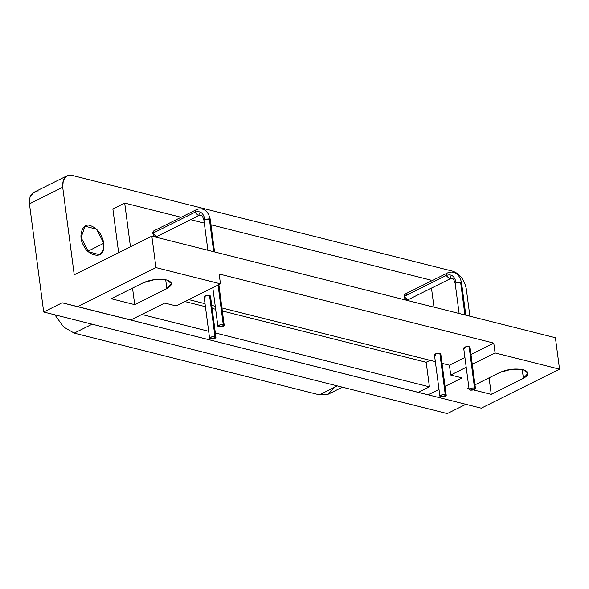 <?xml version="1.0" encoding="UTF-8"?>
<svg xmlns="http://www.w3.org/2000/svg" width="589" height="589" viewBox="0 0 589 589"><rect width="100%" height="100%" fill="white"/><g stroke="black" fill="none" stroke-linecap="round" stroke-linejoin="round"><path stroke-width="0.88" d="M334.419 387.371L328.206 394.218L319.407 394.844L337.342 385.913L319.407 394.844L328.412 394.115L342.349 387.172M319.407 394.844L74.207 333.138L63.649 327.005L54.821 314.813L63.649 327.005L74.207 333.138L319.407 394.844M92.134 324.2L74.207 333.138L92.134 324.2M81.061 237.544L88.431 251.746L99.57 254.735L103.362 249.964L103.819 243.272L87.871 251.216L103.819 243.272L96.633 229.246L85.066 226.205L81.061 237.544M134.704 304.646L132.532 288.095L134.704 304.646L166.856 288.632L171.495 283.515L166.554 279.966L154.885 279.547L143.341 282.713L111.188 298.726L134.704 304.646L111.188 298.726L143.341 282.713C150.998 279.458 158.735 278.545 166.554 279.966C172.916 282.116 173.019 285.002 166.856 288.632L165.693 279.768L166.856 288.632L134.704 304.646M210.531 338.903C214.963 338.896 216.435 338.16 214.963 336.694C210.567 336.687 209.088 337.423 210.531 338.903L209.574 338.219L211.885 336.753L214.963 336.694L215.92 337.387L210.531 338.903M215.92 337.387L210.487 296.09L209.529 295.406L214.963 336.694L209.529 295.406L206.452 295.464L204.14 296.93L209.574 338.219M440.844 396.868C445.277 396.861 446.749 396.125 445.277 394.659C440.881 394.652 439.401 395.388 440.844 396.868L439.887 396.183L442.199 394.718L445.277 394.659L446.234 395.344L440.844 396.868M446.234 395.344L440.8 354.055L439.843 353.371L445.277 394.659L439.843 353.371L436.766 353.422L434.454 354.895L439.887 396.183M218.836 326.917C223.268 326.917 224.74 326.181 223.268 324.716C218.872 324.701 217.393 325.437 218.836 326.917L217.878 326.232L220.19 324.767L223.268 324.708L224.225 325.4L218.836 326.917M218.048 285.032L223.268 324.708L218.048 285.032M470.088 390.154C474.513 390.146 475.993 389.41 474.52 387.945C470.125 387.93 468.645 388.666 470.088 390.154L469.131 389.469L471.443 388.004L474.52 387.945L475.478 388.63L470.088 390.154M475.478 388.63L470.037 347.341L469.087 346.656L474.52 387.945L469.087 346.656L466.002 346.707L463.69 348.173L469.131 389.469M491.255 394.38L489.076 377.829L491.255 394.38L523.4 378.366L528.038 373.242L523.098 369.701L511.429 369.274L499.884 372.447L474.977 384.853L499.884 372.447C507.541 369.193 515.279 368.28 523.098 369.701C529.459 371.843 529.563 374.737 523.4 378.366L522.237 369.502L523.4 378.366L491.255 394.38L473.703 389.962L491.255 394.38M467.74 388.46L469.043 388.784L467.74 388.46L468.918 387.871L467.74 388.46M207.873 250.251L203.941 220.352L204.839 219.366C203.396 212.813 200.069 210.457 194.849 212.29L195.695 210.001L194.849 212.29C200.069 210.457 203.396 212.813 204.839 219.366L210.288 219.52L209.331 218.828L213.66 251.709L209.331 218.828L204.839 219.366L203.941 220.249M194.849 212.29L198.552 215.729L194.849 212.29L152.794 233.237L194.849 212.29M214.551 251.93L210.288 219.52C207.335 206.68 198.854 208.27 195.695 210.001L153.648 230.947L152.794 233.237L156.497 236.675L198.596 215.707L199.399 213.439M459.125 313.481L455.187 283.589L456.085 282.595C454.649 276.05 451.321 273.686 446.101 275.527L446.948 273.23L446.101 275.527C451.321 273.686 454.649 276.05 456.085 282.595L461.54 282.749L460.583 282.065L464.905 314.938L460.583 282.065L456.085 282.595L455.187 283.478M446.101 275.527L449.805 278.958L446.101 275.527L404.047 296.473L446.101 275.527M465.803 315.167L461.54 282.749C458.588 269.909 450.106 271.507 446.948 273.23L404.893 294.176L404.047 296.473L407.75 299.911L449.849 278.936L450.651 276.668M112.867 208.955L118.625 252.688L112.867 208.955L124.691 203.065L112.867 208.955M130.449 246.791L124.691 203.065L181.11 217.267L124.691 203.065L130.449 246.791M190.645 219.668L204.302 223.098L190.645 219.668M210.98 224.784L430.412 280.011L430.588 281.38L430.412 280.011L210.98 224.784M431.479 288.087L433.983 307.156L431.479 288.087M407.794 299.882C406.035 300.191 404.783 299.057 404.047 296.473C404.135 294.095 405.158 293.528 407.124 294.772M156.549 236.653C154.782 236.962 153.538 235.821 152.794 233.237C152.882 230.859 153.906 230.292 155.871 231.543M418.278 392.392L429.418 386.848L215.338 332.969L429.418 386.848L426.178 362.264L222.325 310.963L426.178 362.264L430.073 360.328L426.178 362.264L429.418 386.848L418.278 392.392L428.144 394.814L438.996 389.41L428.144 394.814L481.25 408.177L559.55 369.17L495.069 352.944L472.275 364.296L495.069 352.944L493.773 343.115L470.979 354.468L493.773 343.115L219.16 274.003L220.455 283.832L176.111 305.919L220.455 283.832L155.967 267.605L77.667 306.604L130.773 319.974L164.729 303.055L176.111 305.919L164.729 303.055L130.773 319.974L120.907 317.552L418.278 392.392L62.162 302.805L418.278 392.392M208.661 331.29L141.824 314.467L208.661 331.29M215.648 309.284L212.106 308.393L215.648 309.284M205.428 306.707L184.894 301.546L205.428 306.707M445.056 386.391L462.1 377.895L445.056 386.391M466.216 367.315L450.725 375.031L462.1 377.895L450.725 375.031L466.216 367.315M464.92 357.486L449.429 365.202L450.725 375.031L449.429 365.202L464.92 357.486M188.789 299.61L205.031 303.696L188.789 299.61M211.709 305.374L215.25 306.265L211.709 305.374M221.928 307.944L435.345 361.661L221.928 307.944M442.022 363.339L449.429 365.202L442.022 363.339M464.647 348.865C463.138 348.18 463.587 347.466 466.002 346.707C468.734 346.339 470.044 346.663 469.948 347.701M435.411 355.579C433.894 354.895 434.343 354.18 436.766 353.422C439.49 353.054 440.808 353.385 440.705 354.416M205.097 297.614C203.58 296.937 204.037 296.215 206.452 295.464C209.176 295.089 210.494 295.42 210.391 296.451M555.405 337.718L151.829 236.145L155.967 267.605L220.455 283.832L219.16 274.003L493.773 343.115L495.069 352.944L559.55 369.17L555.405 337.718L559.55 369.17L481.25 408.177L62.162 302.805L43.689 312.008L447.265 413.581L465.744 404.378L447.265 413.581L43.689 312.008L62.162 302.805L77.667 306.604L155.967 267.605L151.829 236.145L555.405 337.718M74.229 274.798L151.829 236.145L74.229 274.798L62.706 187.302L29.45 203.868L43.689 312.008L29.45 203.868L62.706 187.302L63.281 180.256L67.146 175.75L72.145 175.419L452.963 271.264L72.145 175.419C65.408 174.631 62.257 178.592 62.706 187.302L74.229 274.798M33.89 192.316L30.024 196.822L29.45 203.868C29.001 195.158 32.152 191.197 38.889 191.985M466.289 288.875C464.39 279.797 459.95 273.929 452.963 271.264C459.95 273.929 464.39 279.797 466.289 288.875L469.882 316.19L466.289 288.875M103.819 243.272L103.259 250.266C101.89 259.013 87.408 255.368 83.557 245.304C77.571 236.41 82.666 221.979 90.492 225.661C97.48 228.326 101.919 234.201 103.819 243.272M224.225 325.4L218.791 284.104M212.798 287.646L217.878 326.232M203.941 220.352C202.042 215.316 202.83 215.037 198.552 215.729M455.187 283.589C453.294 278.545 454.082 278.266 449.805 278.958M66.955 175.839L33.691 192.404"/></g></svg>
